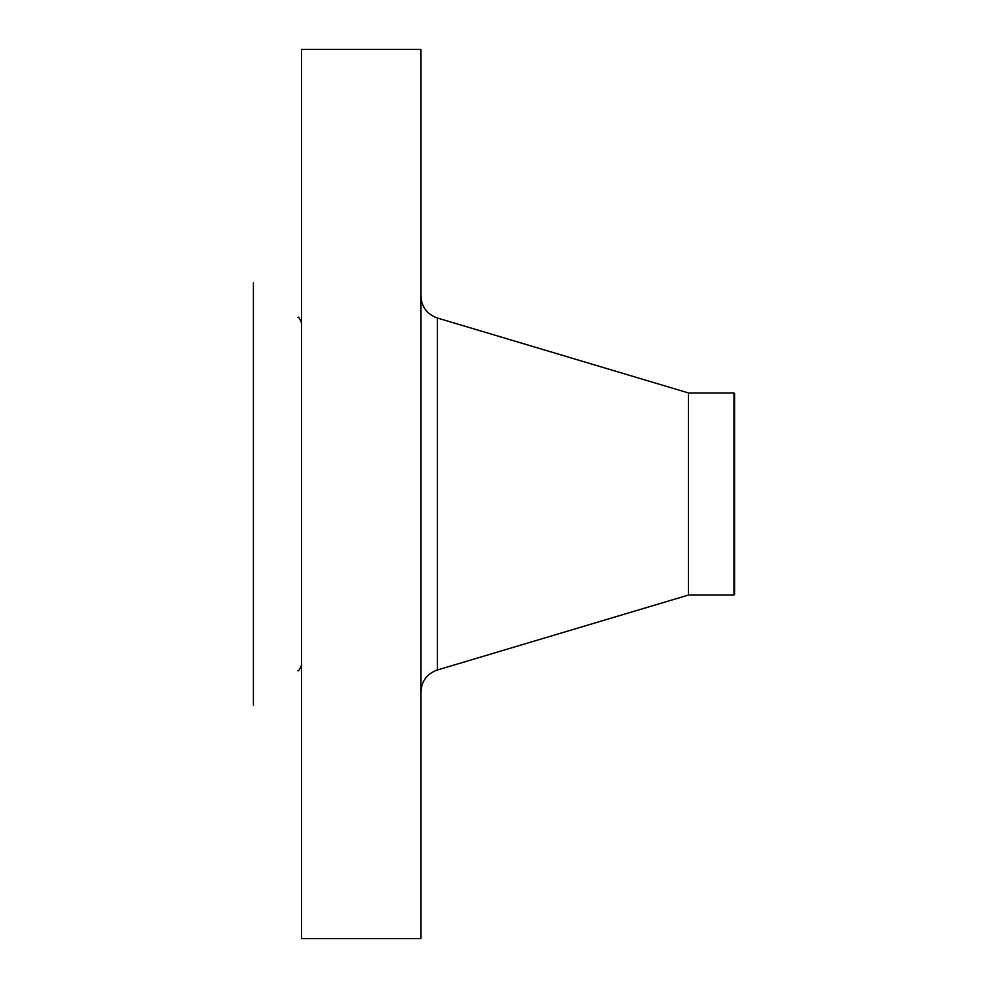 <?xml version="1.0" encoding="UTF-8"?>
<svg xmlns="http://www.w3.org/2000/svg" width="988" height="988" viewBox="0 0 988 988"><rect width="100%" height="100%" fill="white"/><g stroke="black" fill="none" stroke-linecap="round" stroke-linejoin="round"><path stroke-width="1.48" d="M301.538 938.6L301.538 49.4L420.863 49.4L420.863 938.6L301.538 938.6M733.961 595.048L733.961 392.952L734.59 393.78L734.59 594.22L733.961 595.048L688.488 595.048L688.488 392.952L437.351 318C426.989 314.258 421.493 306.873 420.863 295.869M253.41 705.136L253.41 282.864M688.488 595.048L437.351 670L437.351 318M437.351 670C426.989 673.742 421.493 681.127 420.863 692.131M733.961 392.952L688.488 392.952M297.894 317.333C298.351 316.444 299.562 318.272 301.538 322.829M297.894 670.667C298.351 671.556 299.562 669.728 301.538 665.171"/></g></svg>
